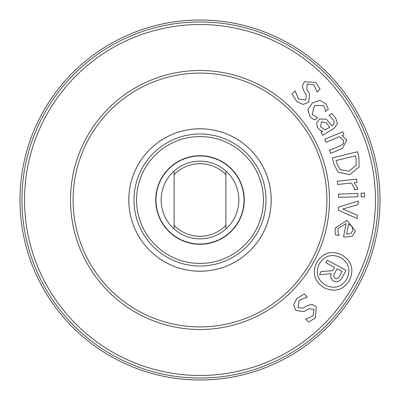<?xml version="1.0" encoding="UTF-8"?>
<svg xmlns="http://www.w3.org/2000/svg" width="400" height="400" viewBox="0 0 400 400"><rect width="100%" height="100%" fill="white"/><g stroke="black" fill="none" stroke-linecap="round" stroke-linejoin="round"><path stroke-width="0.6" d="M357.355 215.195L357.145 218.59L338.2 210.065L338.385 207.135L358.235 201.1L358.015 204.64L342.75 209.005L357.355 215.195M357.97 196.75L338.545 197.35L338.445 194.075L357.87 193.475L357.97 196.75M342.325 148.455L330.7 153.345L329.43 150.33L339.64 146.03L343.4 143.765L343.555 140.4L339.435 136.665L326.05 142.3L324.78 139.285L342.69 131.745L343.96 134.76L341.97 135.6L346.755 139.985L342.325 148.455M329.755 127.18L326.085 122.58L321.515 121.805L320.505 126.705L325.12 129.945L329.755 127.18M321.01 132.39L322.775 131.34L320.14 130.15L317.305 127.245L316.65 122.775L319.59 119.02L326.29 119.155L331.99 125.85L332.53 125.53L334.38 122.89L333.195 119.635L329.03 115.225L331.9 113.52L335.695 118.17L337.45 123.94L334.1 128.405L322.685 135.205L321.01 132.39M303.165 104.465L296.7 101.405L292.045 94.01L295.075 90.925L298.605 99.1L305.755 100.06L306.255 94.995L303.74 90.875L302.29 86.245L304.37 81.73L315.775 82.545L320.095 89.14L317.21 92.075L313.85 84.835L307.18 83.99L306.77 89.23L309.6 93.925L308.695 102.185L303.165 104.465M312.305 118.575L309.94 116.37L307.875 109.675L312.32 102.995L319.825 100.325L325.94 103.85L328.3 109.285L325.405 111.545L325.06 108.755L323.655 105.56L314.405 105.66L312.15 114.56L317.57 117.675L314.68 119.94L312.305 118.575M356.165 165.355L356.05 158.34L355.425 155.79L336.06 160.525L336.68 163.075L340.055 169.62L348.945 171.16L356.165 165.355M359.11 166.965L349.755 174.655L337.96 172.095L333.76 163.68L332.345 157.89L357.505 151.74L358.905 157.465L359.11 166.965M357.66 189.415L354.28 189.775L354.22 187.84L351.4 183.01L337.69 184.48L337.345 181.225L356.665 179.155L357.015 182.41L354.135 182.72L357.625 188.085L357.66 189.415M364.605 196.775L361.21 196.88L361.095 193.165L364.49 193.06L364.605 196.775M350.66 233.77L352.85 230.455L352.095 226.35L348.595 224.04L346.615 234.11L350.66 233.77M335.085 231.72L335.26 228.01L347.005 220.345L355.45 231.16L352.245 236.26L345.3 237.1L343.55 236.76L346.14 223.555L338.065 228.515L338.145 232.595L339.09 235.52L335.59 234.83L335.085 231.72M340.545 257.51C331.595 253.53 324.48 255.685 319.21 263.965C315.245 272.905 317.4 280 325.67 285.245C334.62 289.235 341.715 287.1 346.945 278.84C350.95 269.875 348.815 262.765 340.545 257.51M324.285 287.825C314.445 281.61 311.895 273.2 316.63 262.585C322.87 252.73 331.3 250.18 341.925 254.93C351.755 261.145 354.285 269.58 349.525 280.225C343.31 290.045 334.9 292.58 324.285 287.825M336.875 278.685L337.525 278.525L339.1 277.02L342.09 271.445L337.07 268.75L334.1 274.28L333.725 276.46L334.725 278.245L336.875 278.685M319.51 274.625L321.15 271.56L332.695 270.715L334.49 267.37L325.875 262.75L327.26 260.17L346.075 270.26L341.5 278.785L339.02 281.085L337.255 281.675L334.7 281.58L332.715 280.515L331.2 278.425L330.715 276.63L331.195 273.77L319.51 274.625M293.625 304.905L296.805 298.49L304.28 293.975L307.31 297.06L299.07 300.44L297.98 307.57L303.035 308.165L307.2 305.725L311.86 304.36L316.335 306.52L315.31 317.91L308.635 322.11L305.755 319.175L313.055 315.945L314.025 309.29L308.79 308.785L304.045 311.53L295.8 310.475L293.625 304.905M174.1 225.375L174.1 228.955A38.85 38.85 0 0 1 174.1 171.045L174.1 225.375A36.26 36.26 0 0 0 225.9 225.375L225.9 171.045A38.85 38.85 0 0 1 225.9 228.955L225.9 225.375M174.1 174.625A36.26 36.26 0 0 1 225.9 174.625M174.1 171.045A38.85 38.85 0 0 1 225.9 171.045M225.9 228.955A38.85 38.85 0 0 1 174.1 228.955M244.03 200A44.03 44.03 0 0 1 177.985 238.13A44.03 44.03 0 0 1 177.985 161.87A44.03 44.03 0 0 1 244.03 200M244.29 200A44.29 44.29 0 0 1 177.855 238.355A44.29 44.29 0 0 1 177.855 161.645A44.29 44.29 0 0 1 244.29 200M263.425 200A63.425 63.425 0 0 1 168.285 254.93A63.425 63.425 0 0 1 168.285 145.07A63.425 63.425 0 0 1 263.425 200M266.015 200A66.015 66.015 0 0 1 166.99 257.175A66.015 66.015 0 0 1 166.99 142.825A66.015 66.015 0 0 1 266.015 200M271.195 200A71.195 71.195 0 0 1 164.4 261.66A71.195 71.195 0 0 1 164.4 138.34A71.195 71.195 0 0 1 271.195 200M271.225 200A71.225 71.225 0 0 1 164.39 261.68A71.225 71.225 0 0 1 164.39 138.32A71.225 71.225 0 0 1 271.225 200M329.495 200A129.495 129.495 0 0 1 135.25 312.145A129.495 129.495 0 0 1 135.25 87.855A129.495 129.495 0 0 1 329.495 200M378.06 200A178.06 178.06 0 0 1 110.97 354.2A178.06 178.06 0 0 1 110.97 45.8A178.06 178.06 0 0 1 378.06 200M375.47 200A175.47 175.47 0 0 1 112.265 351.96A175.47 175.47 0 0 1 112.265 48.04A175.47 175.47 0 0 1 375.47 200M200 380A180 180 0 0 0 355.885 110A180 180 0 0 0 44.115 110A180 180 0 0 0 200 380M326.905 200A126.905 126.905 0 0 1 136.545 309.905A126.905 126.905 0 0 1 136.545 90.095A126.905 126.905 0 0 1 326.905 200"/></g></svg>
